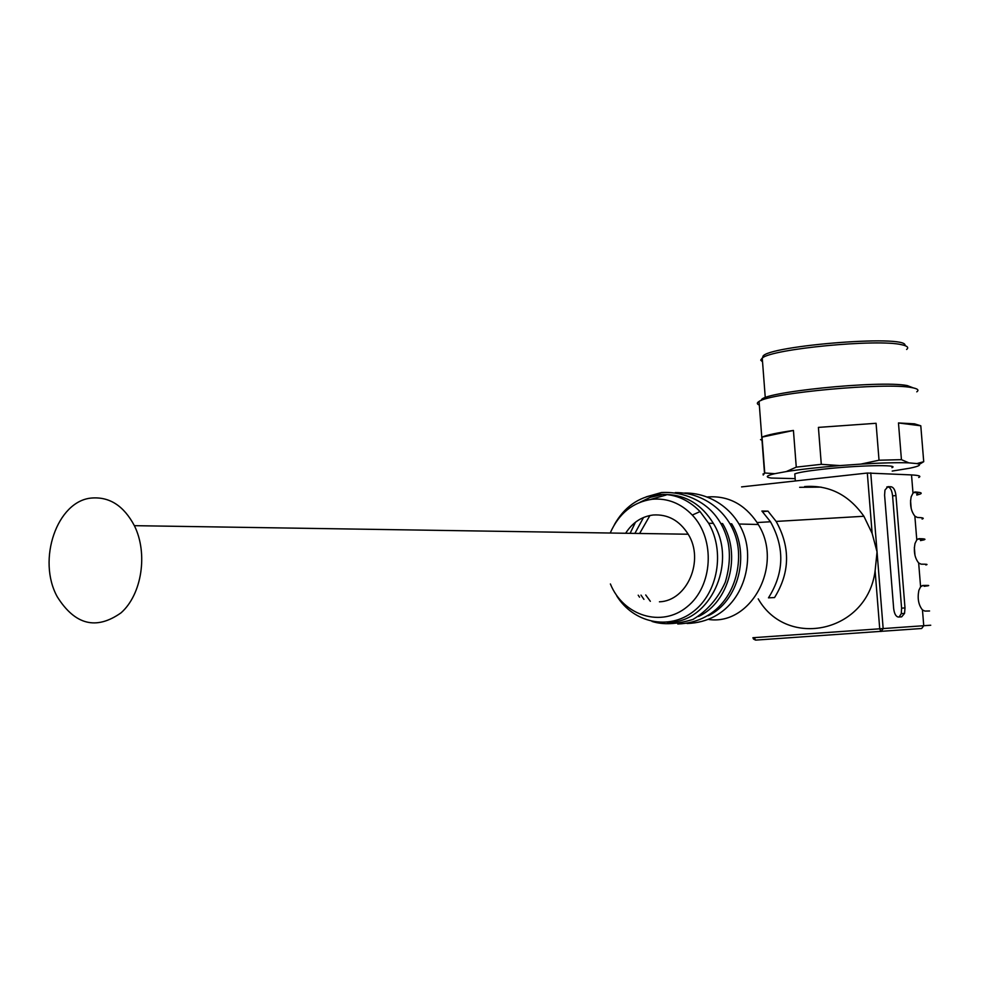<?xml version="1.0" encoding="UTF-8"?>
<svg xmlns="http://www.w3.org/2000/svg" width="981" height="981" viewBox="0 0 981 981"><rect width="100%" height="100%" fill="white"/><g stroke="black" fill="none" stroke-linecap="round" stroke-linejoin="round"><path stroke-width="1.47" d="M625.645 533.259C632.463 522.579 641.635 516.496 653.174 515C667.828 514.069 679.502 520.482 688.196 534.228C704.701 560.31 687.215 600.924 659.428 601.819M91.552 498.041C109.516 496.582 123.79 505.791 134.372 525.669C148.18 553.431 141.877 594.425 121.068 612.818C96.297 630.329 75.059 625.02 57.315 596.865C36.8 560.102 56.996 500.85 91.552 498.041M916.781 391.836C919.344 390.033 917.603 388.611 911.533 387.569C885.671 382.247 769.864 392.915 759.061 401.462C756.67 402.872 756.768 404.049 759.331 405.03M892.207 471.064L909.706 468.219C919.614 466.171 922.017 464.626 916.904 463.584L908.872 462.86C897.689 462.443 881.661 462.86 860.778 464.111L879.025 460.212L901.429 459.66L898.473 422.958L914.476 423.829L920.791 425.791L923.722 461.695L919.32 464.369M762.004 440.248L760.533 439.598L761.967 439.746M860.778 464.111L839.932 465.583C818.436 467.361 800.533 469.359 786.235 471.579L796.265 467.14L793.433 430.451C777.099 432.817 766.639 435.037 762.029 437.121L764.751 473.001L763.218 475.049L763.132 473.835M796.265 467.14L821.293 464.32L839.932 465.583M879.025 460.212L876.07 423.289L818.412 427.397L821.293 464.32M891.925 467.667C900.619 464.369 856.683 465.325 822.066 469.298C807.486 470.966 798.387 472.486 794.794 473.884L794.904 475.319M786.235 471.579L774.855 473.676C766.1 475.711 764.922 477.158 771.324 478.041L795.162 478.63M763.034 357.55C756.302 346.71 909.35 333.724 904.96 345.606M898.473 422.958L920.791 425.791M916.904 463.584L923.722 461.695M901.429 459.66L908.872 462.86M818.412 427.397L876.07 423.289M762.029 437.121L793.433 430.451M764.751 473.001L774.855 473.676M761.477 400.346C758.325 392.474 879.92 379.966 907.241 385.582L913.286 387.9M906.628 349.457C908.995 347.507 907.351 345.937 901.698 344.736C877.737 338.69 772.022 348.893 762.249 358.028L760.716 360.101L762.544 361.866M767.976 511.126L776.143 521.426C790.539 547.263 789.999 572.634 774.536 597.564L768.466 597.846C784.187 573.039 784.849 547.68 770.49 521.757L761.894 511.04L767.976 511.126L762.519 511.677M687.656 533.321L687.191 534.216M753.518 639.06L755.603 640.115L754.242 637.625L930.736 625.228M886.824 486.968L888.418 487.079C890.564 487.729 891.962 490.672 892.587 495.895L901.6 608.159L901.281 613.652L899.099 617.012M904.997 607.913L895.96 495.552C895.297 490.328 893.716 487.398 891.226 486.784L887.977 486.65L884.96 490.071L884.592 495.172L893.666 608.551C894.341 613.848 895.935 616.681 898.437 617.049L901.674 616.841L904.556 613.407L904.997 607.913L901.6 608.159M916.757 494.338C918.903 493.455 917.909 492.83 913.777 492.45M922.03 585.669C925.549 585.608 926.272 585.743 924.2 586.086M917.848 538.998C921.711 539.158 922.594 539.538 920.472 540.139M650.342 499.476L666.136 495.025M721.109 523.572L722.605 523.609C741.661 554.78 729.104 602.518 698.46 616.485M630.096 533.333L635.516 522.174M730.293 523.805L731.716 523.842C750.539 554.559 738.399 601.574 708.257 615.737M643.928 599.354L640.985 595.111M634.891 533.406L643.536 517.478M650.342 601.292L645.719 594.964M639.637 533.48L649.925 515.503M707.571 496.938C727.939 495.503 744.444 504.038 757.087 522.554L758.264 524.492C783.733 564.455 751.679 625.326 709.153 619.538M610.207 533.026C618.901 513.406 632.843 502.149 652.046 499.268C667.325 497.919 680.74 503.192 692.292 515.062C715.59 539.391 712.942 586.233 687.117 606.785C661.709 627.963 623.266 615.921 610.39 583.965M614.388 524.651C624.272 507.165 638.324 497.134 656.547 494.571C673.052 493.112 687.558 498.777 700.066 511.579L708.662 523.265C725.18 551.58 717.896 592.965 693.236 611.617C668.797 630.648 633.493 622.898 616.742 595.908M666.528 494.51C686.234 495.086 701.844 504.712 713.346 523.376C738.264 563.143 709.238 624.198 667.19 622.224M640.103 502.223L650.391 497.293L661.353 494.804M918.719 477.477C921.502 476.19 919.099 475.331 911.521 474.914L867.327 473.038L741.575 486.895M758.215 598.864C787.069 649.63 867.314 632.377 875.113 570.832L877.051 551.886L872.134 533.394L863.893 516.264C848.7 494.706 828.945 484.81 804.628 486.564M916.806 495.062L920.068 494.105C922.557 493.063 920.951 492.364 915.236 491.996L912.992 493.124L911.165 496.791C909.73 504.614 910.957 511.064 914.856 516.129L917.296 517.428C923.011 517.649 924.605 518.201 922.103 519.072M929.571 610.979L924.899 611.077L922.471 609.961C918.498 604.983 917.296 598.447 918.866 590.354L920.595 586.81L922.827 585.473C928.517 585.301 930.086 585.424 927.523 585.853L924.225 586.295M925.831 564.946C928.369 564.382 926.787 564.124 921.098 564.173L918.657 562.959C914.721 557.944 913.507 551.457 915.003 543.499L916.781 539.893L919.025 538.655C924.727 538.753 926.309 539.17 923.795 539.906L920.509 540.605M821.085 487.116L799.65 487.312M875.113 570.832L879.736 628.931L881.012 631.506L883.17 628.698L870.748 472.854M922.471 609.961L923.746 625.768L921.65 628.502L755.603 640.115M753.04 637.711L754.242 637.625M895.96 495.552L892.587 495.895M891.226 486.784L888.418 487.079M910.552 500.604L911.19 508.477M914.341 547.508L914.991 555.405M867.327 473.038L872.134 533.394M911.521 474.914L912.992 493.124M918.657 562.959L920.595 586.81M914.856 516.129L916.781 539.893M915.236 491.996L914.599 492.057M688.196 534.228L134.372 525.669M764.493 473.1L759.061 401.462M765.278 397.734L762.249 358.028M752.905 637.724L753.567 639.06M904.433 613.419L901.281 613.652M677.748 623.99C720.373 622.42 740.704 585.326 738.423 550.868C735.922 516.901 706.774 492.315 675.296 492.597M638.214 595.197L639.551 597.184M687.105 623.499C729.079 622.077 749.766 585.277 747.461 551.089C745.02 517.281 716.02 492.707 684.713 493.014M739.343 524.026L758.264 524.492M692.292 515.062L700.066 511.579M708.662 523.265L713.346 523.376M652.022 621.439C663.193 625.02 676.865 624.345 693.003 619.416C707.203 610.93 717.957 598.52 725.278 582.211C729.484 568.048 730.453 554.927 728.184 542.849C725.462 530.795 720.25 520.58 712.537 512.192C703.671 502.517 685.694 491.236 661.464 492.536L646.172 496.864M757.087 522.554L770.49 521.757M776.143 521.426L863.893 516.264M794.794 473.884L795.333 480.886"/></g></svg>
